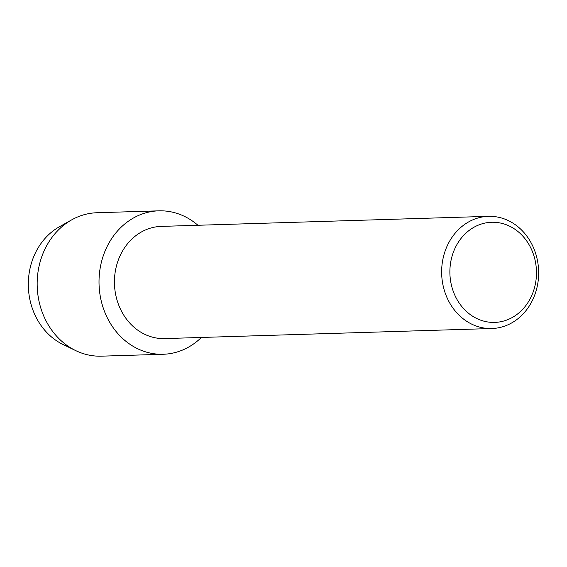 <?xml version="1.0" encoding="UTF-8"?>
<svg xmlns="http://www.w3.org/2000/svg" width="567" height="567" viewBox="0 0 567 567"><rect width="100%" height="100%" fill="white"/><g stroke="black" fill="none" stroke-linecap="round" stroke-linejoin="round"><path stroke-width="0.85" d="M491.873 328.52L164.671 338.584A56.119 48.5 -91.8 0 1 162.552 338.591A56.119 48.5 -91.8 0 1 114.442 282.756A56.119 48.5 -91.8 0 1 161.219 226.396L488.421 216.339A56.119 48.5 -91.8 0 1 490.54 216.325A56.119 48.5 -91.8 0 1 538.65 272.167A56.119 48.5 -91.8 0 1 491.873 328.52A56.119 48.5 -91.8 0 1 489.753 328.534A56.119 48.5 -91.8 0 1 441.643 272.699A56.119 48.5 -91.8 0 1 488.421 216.339M161.531 210.818A71.747 62.009 -91.8 0 1 197.926 225.269A71.747 62.009 -91.8 0 0 161.531 210.818A71.747 62.009 -91.8 0 0 99.012 281.324A71.747 62.009 -91.8 0 0 160.532 354.276A71.747 62.009 -91.8 0 1 99.019 282.89A71.747 62.009 -91.8 0 1 158.824 210.832A71.747 62.009 -91.8 0 1 161.531 210.818M201.377 337.45A71.747 62.009 -91.8 0 1 160.532 354.276A71.747 62.009 -91.8 0 0 163.239 354.262A71.747 62.009 -91.8 0 0 201.377 337.45M493.524 222.257A50.094 43.29 -91.8 0 1 536.474 273.195A50.094 43.29 -91.8 0 1 492.822 322.417A50.094 43.29 -91.8 0 1 449.879 271.48A50.094 43.29 -91.8 0 1 493.524 222.257M69.351 347.032A64.595 55.828 -91.8 0 1 28.35 286.626A64.595 55.828 -91.8 0 1 65.559 223.823M163.239 354.262L101.387 356.168A71.747 62.009 -91.8 0 1 98.686 356.182A71.747 62.009 -91.8 0 1 75.709 350.604L63.015 344.474A64.595 55.828 -91.8 0 1 28.35 286.626A64.595 55.828 -91.8 0 1 59.4 226.765L71.69 219.861A71.747 62.009 -91.8 0 1 96.978 212.738L158.824 210.832M75.709 350.604A71.747 62.009 -91.8 0 1 37.202 286.356A71.747 62.009 -91.8 0 1 71.69 219.861"/></g></svg>
